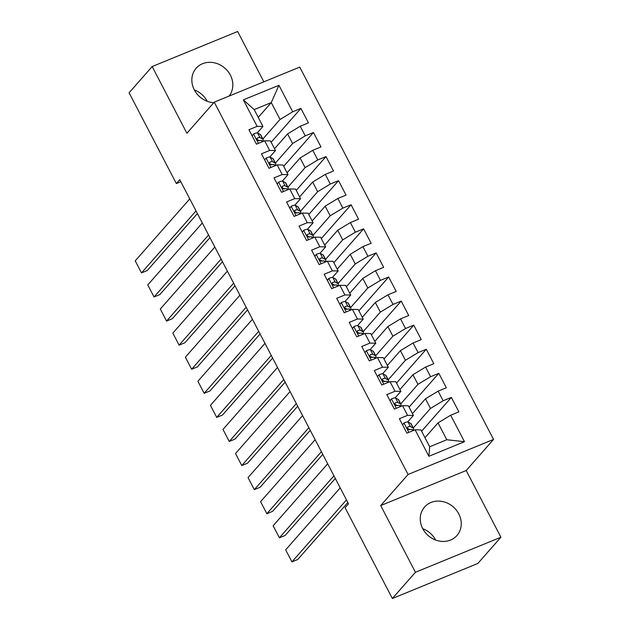<?xml version="1.0" encoding="UTF-8"?>
<svg xmlns="http://www.w3.org/2000/svg" width="630" height="630" viewBox="0 0 630 630"><rect width="100%" height="100%" fill="white"/><g stroke="black" fill="none" stroke-linecap="round" stroke-linejoin="round"><path stroke-width="0.94" d="M229.068 96.083A21.562 19.05 41.3 0 0 230.359 75.112A21.562 19.05 41.3 0 0 196.15 68.253A21.562 19.05 41.3 0 0 194.316 89.885A21.562 19.05 41.3 0 0 213.822 102.659M422.73 528.657A21.562 19.05 41.3 0 0 456.931 535.516A21.562 19.05 41.3 0 0 458.774 513.883A21.562 19.05 41.3 0 0 424.565 507.024A21.562 19.05 41.3 0 0 422.73 528.657M263.852 81.829L237.652 31.5L152.169 66.544L129.087 92.775L176.345 183.566L180.834 181.731M493.55 439.425L299.746 67.111L214.255 102.154L408.067 474.469L493.55 439.425L466.192 470.515L380.709 505.559L415.43 572.268L500.913 537.225L466.192 470.515M500.913 537.225L477.831 563.456L392.348 598.5L415.43 572.268M464.467 441.701L428.888 456.293L415.099 429.802L420.919 429.896L429.691 446.757L446.788 439.748L464.467 441.701L450.678 415.217L458.876 411.855L451.356 397.404L443.15 400.767L438.141 391.135L446.339 387.773L438.819 373.322L430.613 376.685L425.604 367.054L433.802 363.691L426.282 349.24L418.084 352.603L413.067 342.972L421.265 339.609L413.745 325.159L405.547 328.521L400.53 318.882L408.728 315.528L401.208 301.077L393.01 304.44L387.993 294.801L396.191 291.438L388.671 276.995L380.473 280.358L375.456 270.719L383.662 267.356L376.134 252.913L367.936 256.276L362.919 246.637L371.125 243.275L363.605 228.832L355.399 232.194L350.382 222.555L358.588 219.193L351.067 204.75L342.862 208.113L337.845 198.474L346.051 195.111L338.53 180.668L330.325 184.023L325.308 174.392L333.514 171.029L325.993 156.579L317.788 159.941L312.779 150.31L320.977 146.947L313.457 132.497L305.251 135.859L300.242 126.228L308.44 122.866L300.919 108.415L271.168 142.23M258.245 117.408L271.278 102.596L278.925 85.294L243.345 99.879L257.135 126.362L248.937 129.725L256.457 144.175L264.663 140.813L269.671 150.452L261.474 153.807L268.994 168.257L277.192 164.895L282.209 174.534L274.011 177.896L281.531 192.339L289.729 188.976L294.745 198.615L286.548 201.978L294.068 216.421L302.266 213.058L307.282 222.697L299.085 226.06L306.605 240.502L314.803 237.14L319.82 246.779L311.614 250.141L319.142 264.584L327.34 261.222L332.356 270.861L324.151 274.223L331.679 288.666L339.877 285.311L344.893 294.942L336.688 298.305L344.208 312.756L352.414 309.393L357.43 319.024L349.225 322.387L356.745 336.837L364.951 333.475L369.967 343.106L361.762 346.468L369.282 360.919L377.488 357.557L382.505 367.188L374.299 370.55L381.819 385.001L390.025 381.638L395.034 391.269L386.836 394.632L394.356 409.083L402.562 405.72L407.571 415.351L399.373 418.714L406.893 433.164L415.099 429.802M278.925 85.294L292.714 111.778L300.919 108.415M392.348 598.5L345.082 507.709L348.508 503.827L179.763 179.684L176.345 183.566M274.546 148.719L287.579 133.906L292.596 143.538L275.405 163.068M300.242 126.228L287.579 133.906M305.251 135.859L292.596 143.538M243.345 99.879L254.181 109.604L262.962 126.465L257.245 132.962M257.135 126.362L262.962 126.465M287.075 172.801L300.116 157.988L305.125 167.619L287.941 187.149M312.779 150.31L300.116 157.988M317.788 159.941L305.125 167.619M264.663 140.813L270.483 140.915L275.499 150.546L269.782 157.043M269.671 150.452L275.499 150.546M299.612 196.883L312.653 182.07L317.662 191.701L300.478 211.231M325.308 174.392L312.653 182.07M330.325 184.023L317.662 191.701M277.192 164.895L283.02 164.997L288.028 174.628L282.319 181.125M282.209 174.534L288.028 174.628M312.149 220.965L325.182 206.152L330.199 215.783L313.016 235.313M337.845 198.474L325.182 206.152M342.862 208.113L330.199 215.783M289.729 188.976L295.557 189.079L300.565 198.71L294.856 205.207M294.745 198.615L300.565 198.71M324.686 245.046L337.719 230.233L342.736 239.865L325.552 259.395M350.382 222.555L337.719 230.233M355.399 232.194L342.736 239.865M302.266 213.058L308.086 213.161L313.102 222.792L307.393 229.288M307.282 222.697L313.102 222.792M337.223 269.128L350.256 254.315L355.273 263.946L338.089 283.476M362.919 246.637L350.256 254.315M367.936 256.276L355.273 263.946M314.803 237.14L320.623 237.242L325.639 246.873L319.922 253.37M319.82 246.779L325.639 246.873M349.76 293.21L362.793 278.397L367.81 288.028L350.627 307.558M375.456 270.719L362.793 278.397M380.473 280.358L367.81 288.028M327.34 261.222L333.16 261.324L338.176 270.955L332.459 277.452M332.356 270.861L338.176 270.955M362.297 317.292L375.33 302.479L380.347 312.11L363.163 331.64M387.993 294.801L375.33 302.479M393.01 304.44L380.347 312.11M339.877 285.311L345.697 285.406L350.713 295.037L344.996 301.534M344.893 294.942L350.713 295.037M374.834 341.373L387.867 326.56L392.884 336.192L375.7 355.722M400.53 318.882L387.867 326.56M405.547 328.521L392.884 336.192M352.414 309.393L358.234 309.488L363.25 319.119L357.533 325.615M357.43 319.024L363.25 319.119M387.371 365.455L400.404 350.642L405.421 360.273L388.23 379.803M413.067 342.972L400.404 350.642M418.084 352.603L405.421 360.273M364.951 333.475L370.771 333.569L375.787 343.2L370.07 349.697M369.967 343.106L375.787 343.2M399.908 389.537L412.941 374.724L417.958 384.355L400.767 403.885M425.604 367.054L412.941 374.724M430.613 376.685L417.958 384.355M377.488 357.557L383.308 357.651L388.324 367.282L382.607 373.779M382.505 367.188L388.324 367.282M412.445 413.619L425.478 398.806L430.495 408.437L413.304 427.967M438.141 391.135L425.478 398.806M443.15 400.767L430.495 408.437M390.025 381.638L395.845 381.733L400.861 391.364L395.144 397.861M395.034 391.269L400.861 391.364M424.982 437.7L438.015 422.887L446.788 439.748M450.678 415.217L438.015 422.887M402.562 405.72L408.382 405.815L413.398 415.446L407.681 421.942M407.571 415.351L413.398 415.446M207.246 101.288A21.562 19.05 41.3 0 0 194.347 89.94M380.709 505.559L408.067 474.469M152.169 66.544L186.897 133.253L214.255 102.154M435.653 540.06A21.562 19.05 41.3 0 0 422.754 528.712M262.868 138.986L280.059 119.456L271.278 102.596L254.181 109.604M428.888 456.293L429.691 446.757M292.714 111.778L280.059 119.456M451.356 397.404L421.604 431.211M438.819 373.322L409.067 407.13M426.282 349.24L396.53 383.048M413.745 325.159L383.993 358.966M401.208 301.077L371.456 334.884M388.671 276.995L358.919 310.803M376.134 252.913L346.382 286.721M363.605 228.832L333.845 262.639M351.067 204.75L321.308 238.557M338.53 180.668L308.771 214.476M325.993 156.579L296.234 190.394M313.457 132.497L283.705 166.312M346.468 499.913L291.926 561.889L297.699 559.519L347.839 502.543M402.515 424.754L404.082 422.911A7.324 1.378 -27.5 0 1 408.059 422.029L410.76 423.454A21.144 3.969 -27.5 0 1 411.154 423.825L413.532 428.4A21.144 3.969 152.5 0 0 413.146 428.03L410.445 426.605A7.324 1.378 152.5 0 0 408.09 426.896L407.649 427.187M340.2 487.872L285.658 549.848L291.926 561.889M404.082 422.911L402.57 424.848M413.099 430.101A21.144 3.969 152.5 0 0 413.532 428.4M407.397 427.683L408.09 426.896C406.948 428.431 407.452 429.392 409.594 429.786A7.324 1.378 -27.5 0 1 411.949 429.495L413.65 430.392M407.397 428.361L409.909 429.691M333.932 475.831L279.389 537.807L285.162 535.437L335.302 478.461M389.978 400.672L391.545 398.829A7.324 1.378 -27.5 0 1 395.522 397.94L398.223 399.373A21.144 3.969 -27.5 0 1 398.617 399.743L400.995 404.318A21.144 3.969 152.5 0 0 400.609 403.948L397.908 402.523A7.324 1.378 152.5 0 0 395.553 402.814L395.112 403.106M327.663 463.79L273.121 525.766L279.389 537.807M391.545 398.829L390.033 400.767M400.562 406.019A21.144 3.969 152.5 0 0 400.995 404.318M394.86 403.602L395.553 402.814C394.411 404.35 394.916 405.31 397.058 405.704A7.324 1.378 -27.5 0 1 399.412 405.405L401.113 406.311M394.86 404.279L397.373 405.61M321.394 451.749L266.852 513.726L272.625 511.355L322.765 454.38M377.441 376.59L379.008 374.748A7.324 1.378 -27.5 0 1 382.985 373.858L385.686 375.291A21.144 3.969 -27.5 0 1 386.08 375.661L388.458 380.236A21.144 3.969 152.5 0 0 388.072 379.866L385.371 378.433A7.324 1.378 152.5 0 0 383.016 378.732L382.575 379.024M315.126 439.701L260.584 501.685L266.852 513.726M379.008 374.748L377.496 376.685M388.025 381.938A21.144 3.969 152.5 0 0 388.458 380.236M382.323 379.52L383.016 378.732C381.875 380.268 382.378 381.229 384.52 381.623A7.324 1.378 -27.5 0 1 386.875 381.323L388.576 382.229M382.323 380.197L384.835 381.528M308.857 427.66L254.315 489.644L260.095 487.273L310.228 430.298M364.912 352.509L366.471 350.666A7.324 1.378 -27.5 0 1 370.456 349.776L373.149 351.209A21.144 3.969 -27.5 0 1 373.543 351.579L375.921 356.155A21.144 3.969 152.5 0 0 375.535 355.785L372.834 354.351A7.324 1.378 152.5 0 0 370.479 354.651L370.038 354.942M302.589 415.619L248.047 477.603L254.315 489.644M366.471 350.666L364.959 352.603M375.488 357.856A21.144 3.969 152.5 0 0 375.921 356.155M369.786 355.438L370.479 354.651C369.337 356.186 369.841 357.147 371.983 357.541A7.324 1.378 -27.5 0 1 374.338 357.241L376.039 358.147M369.786 356.115L372.298 357.446M296.32 403.578L241.778 465.554L247.559 463.192L297.691 406.216M352.375 328.427L353.934 326.584A7.324 1.378 -27.5 0 1 357.919 325.694L360.612 327.127A21.144 3.969 -27.5 0 1 361.006 327.498L363.384 332.073A21.144 3.969 152.5 0 0 362.998 331.703L360.297 330.27A7.324 1.378 152.5 0 0 357.942 330.569L357.509 330.86M290.052 391.537L235.51 453.513L241.778 465.554M353.934 326.584L352.422 328.521M362.951 333.774A21.144 3.969 152.5 0 0 363.384 332.073M357.249 331.356L357.942 330.569C356.808 332.105 357.305 333.065 359.447 333.459A7.324 1.378 -27.5 0 1 361.801 333.16L363.502 334.065M357.249 332.034L359.761 333.364M283.784 379.496L229.241 441.473L235.022 439.11L285.154 382.134M339.838 304.345L341.397 302.502A7.324 1.378 -27.5 0 1 345.382 301.613L348.075 303.046A21.144 3.969 -27.5 0 1 348.469 303.416L350.855 307.991A21.144 3.969 152.5 0 0 350.461 307.621L347.76 306.188A7.324 1.378 152.5 0 0 345.405 306.487L344.972 306.779M277.515 367.455L222.973 429.432L229.241 441.473M341.397 302.502L339.885 304.44M350.414 309.692A21.144 3.969 152.5 0 0 350.855 307.991M344.712 307.275L345.405 306.487C344.271 308.023 344.767 308.983 346.909 309.377A7.324 1.378 -27.5 0 1 349.264 309.078L350.965 309.984M344.712 307.952L347.224 309.283M271.246 355.414L216.704 417.391L222.484 415.028L272.625 358.053M327.301 280.263L328.86 278.421A7.324 1.378 -27.5 0 1 332.845 277.531L335.546 278.964A21.144 3.969 -27.5 0 1 335.932 279.334L338.318 283.909A21.144 3.969 152.5 0 0 337.924 283.539L335.223 282.106A7.324 1.378 152.5 0 0 332.868 282.405L332.435 282.697M264.978 343.374L210.436 405.35L216.704 417.391M328.86 278.421L327.348 280.358M337.877 285.611A21.144 3.969 152.5 0 0 338.318 283.909M332.183 283.193L332.868 282.405C331.734 283.941 332.231 284.902 334.373 285.295A7.324 1.378 -27.5 0 1 336.727 284.996L338.428 285.902M332.175 283.87L334.688 285.201M258.709 331.333L204.167 393.309L209.948 390.947L260.088 333.971M314.764 256.182L316.323 254.339A7.324 1.378 -27.5 0 1 320.308 253.449L323.009 254.882A21.144 3.969 -27.5 0 1 323.395 255.252L325.781 259.828A21.144 3.969 152.5 0 0 325.387 259.458L322.686 258.024A7.324 1.378 152.5 0 0 320.331 258.324L319.898 258.615M252.441 319.292L197.899 381.268L204.167 393.309M316.323 254.339L314.811 256.276M325.34 261.529A21.144 3.969 152.5 0 0 325.781 259.828M319.646 259.111L320.331 258.324C319.197 259.859 319.693 260.82 321.843 261.214A7.324 1.378 -27.5 0 1 324.19 260.914L325.891 261.82M319.638 259.788L322.15 261.119M246.173 307.251L191.638 369.227L197.411 366.865L247.551 309.889M302.227 232.1L303.786 230.257A7.324 1.378 -27.5 0 1 307.771 229.367L310.472 230.8A21.144 3.969 -27.5 0 1 310.858 231.171L313.244 235.746A21.144 3.969 152.5 0 0 312.85 235.376L310.149 233.943A7.324 1.378 152.5 0 0 307.802 234.242L307.361 234.533M239.904 295.21L185.37 357.186L191.638 369.227M303.786 230.257L302.274 232.194M312.803 237.447A21.144 3.969 152.5 0 0 313.244 235.746M307.109 235.029L307.802 234.242C306.66 235.777 307.164 236.738 309.306 237.132A7.324 1.378 -27.5 0 1 311.653 236.833L313.354 237.738M307.101 235.707L309.621 237.037M233.643 283.169L179.101 345.145L184.873 342.783L235.014 285.807M289.69 208.018L291.257 206.175A7.324 1.378 -27.5 0 1 295.234 205.286L297.935 206.719A21.144 3.969 -27.5 0 1 298.321 207.089L300.707 211.664A21.144 3.969 152.5 0 0 300.313 211.294L297.62 209.861A7.324 1.378 152.5 0 0 295.265 210.16L294.824 210.452M227.375 271.128L172.833 333.105L179.101 345.145M291.257 206.175L289.737 208.113M300.266 213.365A21.144 3.969 152.5 0 0 300.707 211.664M294.572 210.948L295.265 210.16C294.123 211.696 294.627 212.657 296.769 213.05A7.324 1.378 -27.5 0 1 299.124 212.751L300.825 213.657M294.564 211.625L297.084 212.956M221.106 259.087L166.564 321.064L172.337 318.701L222.477 261.726M277.153 183.936L278.72 182.094A7.324 1.378 -27.5 0 1 282.697 181.204L285.398 182.637A21.144 3.969 -27.5 0 1 285.792 183.007L288.17 187.582A21.144 3.969 152.5 0 0 287.776 187.212L285.083 185.779A7.324 1.378 152.5 0 0 282.728 186.078L282.287 186.37M214.838 247.047L160.296 309.023L166.564 321.064M278.72 182.094L277.2 184.031M287.737 189.284A21.144 3.969 152.5 0 0 288.17 187.582M282.035 186.866L282.728 186.078C281.586 187.614 282.09 188.575 284.232 188.969A7.324 1.378 -27.5 0 1 286.587 188.669L288.288 189.575M282.035 187.543L284.547 188.874M208.569 235.006L154.027 296.982L159.799 294.62L209.94 237.644M264.616 159.855L266.183 158.012A7.324 1.378 -27.5 0 1 270.16 157.122L272.861 158.555A21.144 3.969 -27.5 0 1 273.255 158.925L275.633 163.501A21.144 3.969 152.5 0 0 275.239 163.131L272.546 161.697A7.324 1.378 152.5 0 0 270.191 161.997L269.75 162.288M202.301 222.965L147.759 284.941L154.027 296.982M266.183 158.012L264.663 159.949M275.2 165.194A21.144 3.969 152.5 0 0 275.633 163.501M269.498 162.784L270.191 161.997C269.049 163.532 269.553 164.493 271.695 164.887A7.324 1.378 -27.5 0 1 274.05 164.588L275.751 165.493M269.498 163.461L272.01 164.792M196.032 210.924L141.49 272.9L147.262 270.538L197.403 213.562M252.079 135.773L253.646 133.93A7.324 1.378 -27.5 0 1 257.623 133.04L260.324 134.474A21.144 3.969 -27.5 0 1 260.718 134.844L263.096 139.419A21.144 3.969 152.5 0 0 262.71 139.049L260.009 137.616A7.324 1.378 152.5 0 0 257.654 137.915L257.213 138.206M189.764 198.883L135.222 260.859L141.49 272.9M253.646 133.93L252.134 135.867M262.663 141.112A21.144 3.969 152.5 0 0 263.096 139.419M256.961 138.702L257.654 137.915C256.512 139.451 257.016 140.411 259.158 140.805A7.324 1.378 -27.5 0 1 261.513 140.506L263.214 141.411M256.961 139.38L259.473 140.71M403.995 423.021L408.854 432.361M410.76 423.454L413.146 428.03M411.949 429.495L412.634 430.81M408.059 422.029L410.445 426.605M391.458 398.94L396.317 408.272M398.223 399.373L400.609 403.948M399.412 405.405L400.097 406.728M395.522 397.94L397.908 402.523M378.921 374.858L383.78 384.19M385.686 375.291L388.072 379.866M386.875 381.323L387.56 382.646M382.985 373.858L385.371 378.433M366.384 350.776L371.243 360.108M373.149 351.209L375.535 355.785M374.338 357.241L375.023 358.565M370.456 349.776L372.834 354.351M353.847 326.694L358.714 336.026M360.612 327.127L362.998 331.703M361.801 333.16L362.486 334.483M357.919 325.694L360.297 330.27M341.318 302.613L346.177 311.945M348.075 303.046L350.461 307.621M349.264 309.078L349.949 310.401M345.382 301.613L347.76 306.188M328.781 278.531L333.64 287.863M335.546 278.964L337.924 283.539M336.727 284.996L337.412 286.319M332.845 277.531L335.223 282.106M316.244 254.449L321.103 263.781M323.009 254.882L325.387 259.458M324.19 260.914L324.883 262.238M320.308 253.449L322.686 258.024M303.707 230.367L308.566 239.699M310.472 230.8L312.85 235.376M311.653 236.833L312.346 238.156M307.771 229.367L310.149 233.943M291.17 206.286L296.029 215.618M297.935 206.719L300.313 211.294M299.124 212.751L299.809 214.074M295.234 205.286L297.62 209.861M278.633 182.204L283.492 191.536M285.398 182.637L287.776 187.212M286.587 188.669L287.272 189.992M282.697 181.204L285.083 185.779M266.096 158.122L270.955 167.454M272.861 158.555L275.239 163.131M274.05 164.588L274.735 165.903M270.16 157.122L272.546 161.697M253.559 134.04L258.418 143.372M260.324 134.474L262.71 139.049M261.513 140.506L262.198 141.821M257.623 133.04L260.009 137.616"/></g></svg>
